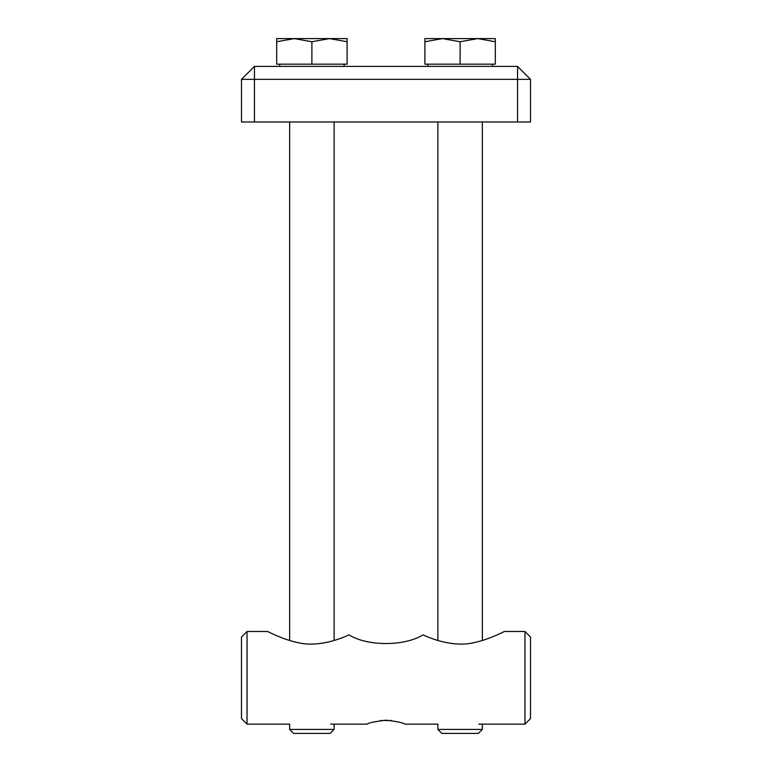 <?xml version="1.0" encoding="UTF-8"?>
<svg xmlns="http://www.w3.org/2000/svg" width="772" height="772" viewBox="0 0 772 772"><rect width="100%" height="100%" fill="white"/><g stroke="black" fill="none" stroke-linecap="round" stroke-linejoin="round"><path stroke-width="1.16" d="M334.122 729.424L289.654 729.424L293.63 733.4L330.146 733.4L334.122 729.424L334.122 724.136M347.091 41.746L329.49 38.6L347.091 38.6L347.091 64.172L276.685 64.172L276.685 38.6L329.49 38.6L311.888 41.746L294.286 38.6L276.685 41.746M311.888 64.172L311.888 41.746M482.346 729.424L437.878 729.424L441.854 733.4L478.37 733.4L482.346 729.424L482.346 724.136M495.315 41.746L477.714 38.6L495.315 38.6L495.315 64.172L424.909 64.172L424.909 38.6L477.714 38.6L460.112 41.746L442.51 38.6L424.909 41.746M460.112 64.172L460.112 41.746M247.04 631.496L241.482 637.054L241.482 718.578L247.04 724.136L247.04 631.496L267.604 631.496C268.202 631.679 282.967 639.505 297.268 642.468C315.381 647.148 336.331 640.828 348.944 634.864C367.491 646.425 404.509 646.425 423.056 634.864C435.669 640.828 456.619 647.148 474.732 642.468C489.033 639.505 503.798 631.679 504.396 631.496L524.96 631.496L524.96 724.136L478.833 724.136M391.404 720.527L380.596 720.527M330.609 724.136L367.279 724.136C368.389 722.862 374.623 721.55 386 720.179C397.377 721.55 403.611 722.862 404.721 724.136L437.878 724.136L437.878 729.424M434.655 639.438L437.878 640.48L437.878 121.976M334.122 121.976L334.122 640.48L337.345 639.438M524.96 724.136L530.518 718.578L530.518 637.054L524.96 631.496M254.451 121.976L241.482 121.976L241.482 79.362L254.451 66.392L241.482 79.362L530.518 79.362L517.549 66.392L254.451 66.392L254.451 121.976L530.518 121.976L530.518 79.362L517.549 66.392L517.549 121.976M289.654 121.976L289.654 640.48M247.04 724.136L289.654 724.136L289.654 729.424M279.647 64.172L279.647 66.392M344.129 64.172L344.129 66.392M482.346 121.976L482.346 640.48M427.871 64.172L427.871 66.392M492.353 64.172L492.353 66.392"/></g></svg>
